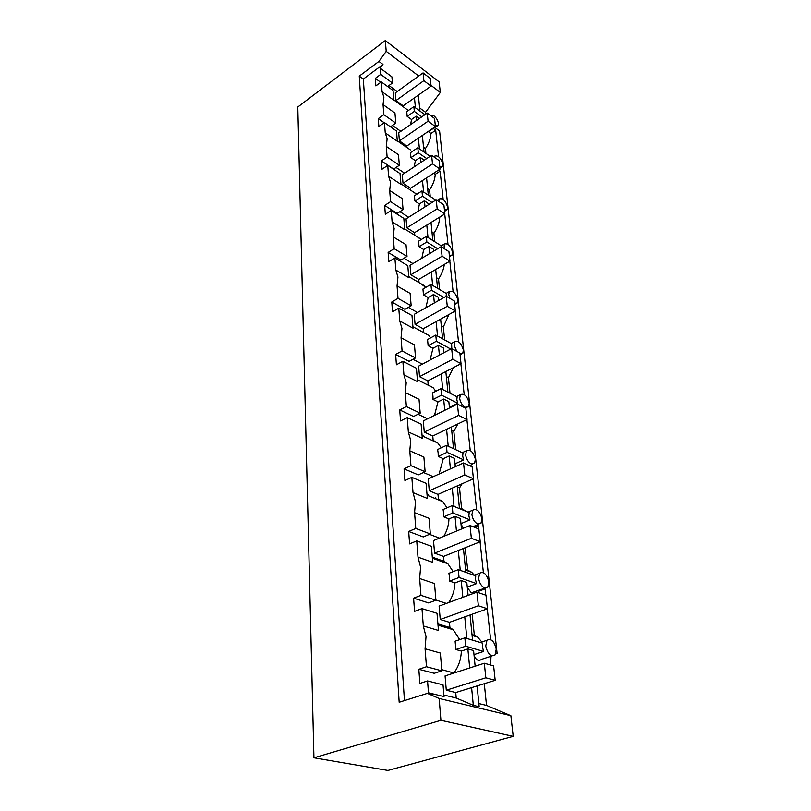 <?xml version="1.0" encoding="UTF-8"?>
<svg xmlns="http://www.w3.org/2000/svg" width="811" height="811" viewBox="0 0 811 811"><rect width="100%" height="100%" fill="white"/><g stroke="black" fill="none" stroke-linecap="round" stroke-linejoin="round"><path stroke-width="1.22" d="M418.709 76.031L386.208 51.357L385.316 40.55L297.789 107.011L313.938 757.798L387.911 770.45L513.211 736.358L510.879 715.687L486.529 705.428L484.299 683.693M313.938 757.798L440.931 720.33L513.211 736.358M425.745 114.108L425.552 112.293L440.322 92.444L439.126 81.84L385.316 40.55M495.987 653.098L497.123 653.423L439.582 130.926L435.01 127.601M497.123 653.423L495.693 653.889M491 656.271L490.645 665.02M386.208 51.357L378.919 61.423L382.974 64.444L380.247 68.205L391.916 76.852L392.433 83.006L387.607 86.524M389.006 85.51L397.197 91.511M425.552 112.293L419.622 107.944M440.322 92.444L430.996 85.358M485.728 646.012C487.735 654.061 490.827 657.042 495.014 654.964L496.251 649.135C494.244 641.136 491.152 638.176 486.975 640.264L485.728 646.012M482.474 647.097L483.62 651.436L465.656 646.205L455.873 649.499L455.113 641.197L464.855 637.851L482.758 643.204L482.474 647.097M473.989 654.619L483.62 651.436M474.04 655.146C475.935 660.154 478.48 661.533 481.673 659.302L492.135 655.896M378.919 61.423L359.273 76.122L399.174 702.255L427.387 693.364L432.831 694.682L428.472 692.797L427.559 680.936L419.875 683.42L418.831 669.288L426.464 666.743L425.076 648.77L426.018 636.645L423.312 625.94L421.973 608.625L414.563 611.372L413.59 598.153L420.95 595.355L419.652 578.517L420.585 567.071L418 557.137L416.742 540.907L409.596 543.887L408.683 531.479L415.779 528.458L414.563 512.664L415.496 501.827L413.012 492.601L411.836 477.355L404.932 480.528L404.071 468.87L410.934 465.666L409.788 450.815L410.711 440.535L408.339 431.949L407.223 417.594L400.543 420.939L399.732 409.96L406.372 406.595L405.297 392.615L406.21 382.843L403.929 374.834L402.874 361.3L396.407 364.788L395.646 354.437L402.074 350.92L401.06 337.741L401.962 328.435L399.762 320.953L398.779 308.18L392.504 311.789L391.784 302.006L398.019 298.377L397.055 285.918L397.948 277.048L395.839 270.053L394.896 257.969L388.814 261.689L388.134 252.424L394.187 248.693L393.274 236.903L394.146 228.438L392.118 221.879L391.226 210.434L385.326 214.236L384.678 205.467L390.557 201.645L389.685 190.473L390.557 182.384L388.591 176.23L387.749 165.373L382.011 169.246L381.393 160.923L387.111 157.03L386.289 146.426L387.141 138.681L385.245 132.903L384.444 122.593L378.859 126.526L378.281 118.619L383.836 114.665L383.056 104.578L383.897 97.158L382.062 91.724L381.312 81.921L393.061 90.518L393.882 100.28L382.062 91.724M380.247 68.205L380.724 74.379L375.321 78.383L375.868 85.905L381.312 81.921M404.446 700.592L363.338 79.062L382.974 64.444M359.273 76.122L363.338 79.062M375.321 78.383L380.734 82.337M431.077 86.128L423.859 80.654L423.058 72.909L430.235 78.393L431.077 86.128L403.209 105.835L403.3 106.849M403.209 105.835L395.961 100.584L395.312 92.88L423.058 72.909M380.724 74.379L392.433 83.006M408.44 110.468L407.112 109.607M421.791 116.835L414.32 111.411L407.173 116.399L406.747 111.654L413.863 106.657L424.873 114.706M428.472 692.797L444.012 696.578L443.029 684.839L427.559 680.936M441.752 669.643L453.978 673.029M418.831 669.288L434.25 673.302L441.853 670.819L440.353 653.037L425.076 648.77M443.891 695.017L456.218 698.028L473.32 705.327L471.607 687.627L455.731 692.543L456.218 698.028M455.731 692.543L446.283 690.202L445.067 675.908L484.319 663.246L493.625 665.861L495.186 680.317L471.607 687.627M426.464 666.743L441.853 670.819M423.312 625.94L438.457 630.461L437.017 613.319L421.973 608.625M437.91 623.902L449.912 627.542L453.268 629.741L459.685 639.626M455.873 649.499L461.347 651.071L467.856 648.891L473.583 650.544L475.145 666.206M453.967 672.877C458.59 666.561 461.043 659.292 461.347 651.071M435.902 600.018L446.374 603.414M413.59 598.153L428.583 602.928L435.912 600.191L434.514 583.535L419.652 578.517M487.472 608.777L478.358 605.766L476.939 592.131L486.002 595.233L487.472 608.777L449.446 622.311L449.912 627.542M449.446 622.311L440.241 619.482L439.106 606.091L476.939 592.131M420.95 595.355L435.912 600.191M418 557.137L432.729 562.358L431.381 546.29L416.742 540.907M432.293 557.116L443.982 561.313L447.875 563.757L453.177 571.643M449.497 577.097L448.909 573.296L458.306 569.657L475.753 575.871L475.469 579.49L476.564 583.606L459.056 577.493L449.629 581.092L449.497 577.097M449.629 581.092L454.951 582.927L461.236 580.544L466.812 582.48L468.099 595.396M448.726 602.543C452.619 596.592 454.687 590.063 454.951 582.927M429.465 534.327L439.471 538.109M408.683 531.479L423.261 536.923L430.347 533.962L429.029 518.32L414.563 512.664M480.234 541.728L471.353 538.281L470.025 525.498L478.865 529.025L480.234 541.728L443.546 556.397L443.982 561.313M443.546 556.397L434.584 553.143L433.51 540.562L470.025 525.498M415.779 528.458L430.347 533.962M413.012 492.601L427.356 498.441L426.089 483.336L411.836 477.355M447.054 507.828L442.725 501.624L438.406 499.029L437.991 494.406L429.262 490.787L428.249 478.946L463.537 462.939L472.154 466.822L473.442 478.764L437.991 494.406M443.647 513.099L443.09 509.531L452.163 505.628L469.174 512.603L468.88 515.958L469.934 519.871L452.862 512.988L443.759 516.86L443.647 513.099M443.759 516.86L448.949 518.928L455.022 516.364L460.455 518.543L461.5 529.015M443.81 536.314C447.003 530.85 448.726 525.052 448.949 518.928M423.474 472.499L433.256 476.675M404.071 468.87L418.273 474.891L425.116 471.738L423.879 457.029L409.788 450.815M410.934 465.666L425.116 471.738M408.328 431.939L422.308 438.315L421.112 424.092L407.223 417.594M441.275 447.804L437.798 443.029L433.155 440.353L432.77 435.994L424.254 432.06L423.301 420.899L457.424 404.071L465.838 408.278L467.045 419.53L432.77 435.994M438.143 452.873L437.605 449.527L446.385 445.401L462.98 453.035L462.675 456.147L463.689 459.888L447.043 452.335L438.234 456.431L438.143 452.873M438.234 456.431L443.303 458.691L449.162 455.985L454.474 458.377L455.295 466.67M439.065 474.04L443.303 458.691M418.02 414.259L427.579 418.79M399.732 409.96L413.569 416.479L420.189 413.174L419.023 399.306L405.297 392.615M406.372 406.595L420.189 413.174M403.919 374.824L417.543 381.657L416.418 368.245L402.874 361.3M435.811 391.247L433.104 387.678L428.198 384.992L427.833 380.876L419.52 376.659L418.628 366.126L451.666 348.598L459.878 353.079L461.023 363.693L427.833 380.876M432.952 396.113L432.435 392.96L440.931 388.651L457.14 396.843L456.826 399.752L457.81 403.31L441.559 395.18L433.033 399.478L432.952 396.113M433.033 399.478L437.981 401.911L443.658 399.073L448.838 401.648L449.466 408.004M434.493 415.384L437.981 401.911M412.992 359.314L422.338 364.159M395.646 354.437L409.129 361.382L415.546 357.935L414.451 344.847L401.06 337.741M402.074 350.92L415.546 357.935M399.762 320.953L413.042 328.181L411.978 315.509L398.779 308.18M430.651 337.873L428.613 335.308L423.93 332.753M450.774 349.075L436.379 341.238L428.127 345.699L427.559 339.545L435.791 335.065L451.615 343.763L451.788 348.659M428.127 345.699L432.952 348.294L438.447 345.344L443.505 348.081L443.962 352.684M430.104 360.033L432.952 348.294M408.339 307.389L417.472 312.499M391.784 302.006L404.942 309.336L411.157 305.767L410.123 293.389L397.055 285.918M455.336 310.978L447.277 306.305L446.232 296.228L454.251 300.942L455.336 310.978L423.17 328.769L423.504 332.52M423.17 328.769L415.06 324.319L414.208 314.344L446.232 296.228M398.019 298.377L411.157 305.767M395.829 270.053L408.795 277.626L407.791 265.633L394.896 257.969M425.755 287.408L420.453 283.434M443.931 297.536L431.482 290.247L423.474 294.859L422.947 289.03L430.925 284.408L446.395 293.531L446.101 296.299M423.474 294.859L428.188 297.576L433.52 294.525L438.467 297.414L438.771 300.455M425.887 307.734L428.188 297.576M403.979 258.253L412.921 263.595M388.134 252.424L400.979 260.078L407.01 256.408L406.027 244.689L393.274 236.903M449.953 261.122L442.086 256.235L441.093 246.706L448.929 251.623L449.953 261.122L418.75 279.43L419.034 282.603M418.75 279.43L410.832 274.777L410.021 265.329L441.093 246.706M394.187 248.693L407.01 256.408M392.118 221.879L404.77 229.756L403.817 218.382L391.226 210.434M421.102 239.63L417.016 236.65M437.697 248.744L426.85 241.972L419.074 246.696L418.577 241.181L426.322 236.437L441.437 245.936L441.164 246.747M419.074 246.696L423.687 249.535L428.867 246.402L433.692 249.403L433.855 251.045M421.842 258.243L423.687 249.535M399.904 211.671L408.643 217.226M384.678 205.467L397.218 213.394L403.077 209.643L402.144 198.533L389.685 190.473M444.864 213.901L437.17 208.843L436.227 199.8L443.891 204.899L444.864 213.901L414.563 232.656L414.796 235.261M414.563 232.656L406.818 227.82L406.058 218.858L436.227 199.8M390.557 201.645L403.077 209.643M388.591 176.22L400.958 184.361L400.046 173.574L387.749 165.373M416.672 194.336L413.64 192.187M431.989 202.486L422.46 196.191L414.908 201.027L414.431 195.786L421.953 190.94L435.75 200.104M414.908 201.027L419.409 203.956L424.437 200.763L429.201 204.24M417.959 211.336L419.409 203.956M396.072 167.471L404.628 173.199M381.393 160.923L393.649 169.094L399.347 165.272L398.465 154.719L386.289 146.426M440.028 169.114L432.496 163.893L431.614 155.327L439.106 160.568L440.028 169.114L410.589 188.243L410.771 190.301M410.589 188.243L403.016 183.245L402.297 174.74L431.614 155.327M387.111 157.03L399.347 165.272M385.245 132.903L397.329 141.256L396.467 131.007L384.444 122.593M397.299 140.871L410.336 149.893M426.698 158.571L418.283 152.732L410.944 157.648L410.488 152.671L417.807 147.744L430.094 156.32M410.944 157.648L415.354 160.669L420.24 157.415L424.254 160.193M414.228 166.833L415.354 160.669M392.453 125.462L400.827 131.331M378.281 118.619L384.211 122.765M435.436 126.577L428.076 121.224L427.225 113.074L434.564 118.457L435.436 126.577L406.808 146.021L406.95 147.551M406.808 146.021L399.407 140.891L398.718 132.801L427.225 113.074M390.496 126.83L395.809 123.12L394.957 113.084L383.056 104.589M383.836 114.665L395.809 123.12M407.173 116.399L411.491 119.491L416.246 116.186L419.419 118.477M410.64 124.549L411.491 119.491M423.859 80.654L395.961 100.584M471.961 634.243L477.649 637.122L481.835 641.988M414.32 111.411L413.863 106.657M495.186 680.317L485.83 677.803L446.283 690.202M485.83 677.803L484.319 663.246M465.656 646.205L464.855 637.851M478.358 605.766L440.241 619.482M459.056 577.493L458.306 569.657M471.353 538.281L434.584 553.143M452.862 512.988L452.163 505.628M473.442 478.764L464.784 474.942L429.262 490.787M464.784 474.942L463.537 462.939M447.043 452.335L446.385 445.401M467.045 419.53L458.6 415.384L424.254 432.06M458.6 415.384L457.424 404.071M441.559 395.18L440.931 388.651M461.023 363.693L452.771 359.263L419.52 376.659M452.771 359.263L451.666 348.598M436.379 341.238L435.791 335.065M447.277 306.305L415.06 324.319M431.482 290.247L430.925 284.408M442.086 256.235L410.832 274.777M426.85 241.972L426.322 236.437M437.17 208.843L406.818 227.82M422.46 196.191L421.953 190.94M432.496 163.893L403.016 183.245M418.283 152.732L417.807 147.744M428.076 121.224L399.407 140.891M472.549 640.153L470.045 614.981M478.835 592.78L478.906 591.158L485.15 588.857L485.83 595.173M487.299 608.838L490.614 639.575M472.205 614.211L474.293 634.942M435.314 125.462L438.072 125.523L438.457 123.444C437.899 120.413 436.338 117.828 433.784 115.689L430.388 115.395M465.808 572.333L463.436 548.439M465.473 569.028L471.647 572.262L474.374 575.212M459.472 508.629L457.211 485.921M457.313 486.965L459.513 487.908L461.591 508.538L466.203 511.386M453.511 448.676L451.362 427.062M447.895 392.169L445.837 371.55M442.583 338.805L440.626 319.108M437.565 288.331L435.689 269.495M432.81 240.512L431.016 222.478M428.299 195.157L426.576 177.852M424.011 152.073L422.359 135.457M467.329 587.6L471.323 592.79L485.272 588.046M465.098 547.78L467.744 569.839M463.355 528.255L461.013 524.119M462.098 483.761L459.513 487.908M455.934 466.386L455.062 464.338M451.676 430.225L453.825 431.249L455.67 449.669M457.85 423.95L453.825 431.249M446.344 376.598L448.442 377.693L450.004 393.234M453.39 367.636L448.442 377.693M441.296 325.84L443.343 326.985L444.641 339.931M448.858 314.556L443.343 326.985M436.511 277.717L438.518 278.913L439.582 289.517M444.296 264.447C443.627 269.465 441.701 274.29 438.518 278.913M431.969 232.037L433.926 233.284L434.777 241.749M439.623 217.145L439.734 217.206C439.45 222.63 437.514 227.982 433.926 233.284M427.65 188.608L429.566 189.896L430.225 196.434M433.682 173.24L435.243 174.314C434.949 179.495 433.064 184.695 429.566 189.896M423.535 147.278L425.42 148.606L425.897 153.391M467.278 587.083L476.564 583.606M478.602 578.304C479.423 583.119 481.42 586.312 484.593 587.884L487.776 587.123L488.871 581.943C486.843 574.168 483.792 571.248 479.706 573.184L478.602 578.304M476.807 525.112L478.338 525.721L474.516 527.292M460.962 523.612L469.934 519.871M471.911 514.691C472.681 519.243 474.628 522.355 477.72 524.028L480.953 523.409L481.927 518.776C479.889 511.224 476.878 508.335 472.874 510.119L471.911 514.691M470.096 465.433L471.414 466.487M455.022 463.841L463.689 459.888M465.605 454.809C466.345 459.117 468.231 462.158 471.252 463.922L474.526 463.436L475.388 459.29C473.34 451.94 470.37 449.081 466.467 450.713L465.605 454.809M449.416 407.457L457.81 403.31M459.665 398.343C460.374 402.428 462.209 405.399 465.159 407.244L468.454 406.889L469.214 403.168C467.166 396.021 464.247 393.183 460.425 394.663L459.665 398.343M459.979 353.981L462.706 353.495L463.385 350.139C461.337 343.175 458.458 340.367 454.728 341.695L454.048 345.01L456.786 351.396M454.515 303.355L457.262 302.969L457.86 299.938C455.823 293.156 452.984 290.368 449.345 291.565L448.747 294.555L449.943 298.407M449.335 255.374L452.092 255.11L452.639 252.363C450.602 245.753 447.804 242.986 444.246 244.04L444.114 248.602M444.631 214.043L439.734 217.206M444.428 209.856L447.185 209.704L447.672 207.2C445.644 200.763 442.887 198.006 439.42 198.938L438.964 201.625M438.548 170.077L440.109 171.162L435.243 174.314M430.55 439.704L430.57 439.167M435.629 498.714L435.598 497.873M469.701 667.96L467.856 648.891M477.101 685.924L479.169 706.736L473.32 705.327M433.459 128.645L435.7 130.277L430.965 133.48L428.715 131.869M439.258 624.318L439.197 625.484M423.109 435.75L423.261 436.369M428.33 494.892L428.461 495.774M433.703 557.623L433.753 558.698M439.755 166.61L442.522 166.559L442.948 164.288C440.931 158.003 438.224 155.256 434.838 156.067L434.392 157.273M435.7 130.277L438.548 156.665M430.965 133.48C430.671 138.448 428.826 143.486 425.42 148.606M440.109 171.162L443.161 199.405M444.742 214.114L448.007 244.375M449.821 261.203L453.116 291.757M455.194 311.049L458.509 341.755M460.881 363.764L464.196 394.572M466.903 419.601L470.228 450.47M473.289 478.835L476.615 509.724M478.338 525.721L478.693 528.954M480.071 541.789L483.397 572.637M426.454 132.69L437.433 125.948M416.651 120.393L416.246 116.186M419.409 148.859L418.375 138.174M420.737 162.524L420.24 157.415M423.595 192.035L422.48 180.518M425.035 206.876L424.437 200.763M427.995 237.491L426.799 225.083M429.556 253.62L428.867 246.402M432.638 285.421L431.351 272.04M434.341 302.959L433.52 294.525M437.545 336.038L436.146 321.592M439.39 355.106L438.447 345.344M442.735 389.554L441.214 373.942M444.742 410.325L443.658 399.073M448.219 446.253L446.587 429.354M450.419 468.89L449.162 455.985M454.048 506.409L452.274 488.1M456.441 531.104L455.022 516.364M460.242 570.346L458.327 550.487M462.858 597.322L461.236 580.544M466.842 638.45L464.754 616.867M415.435 107.802L414.472 97.867M419.936 111.097L418.354 95.13M486.529 705.428L478.855 703.553M427.387 693.364L439.146 698.464L510.879 715.687M440.931 720.33L439.146 698.464M480.365 642.484L486.975 640.264M393.862 100.017L408.369 110.519M438.011 625.129L453.268 629.741M432.385 558.211L447.875 563.757M427.093 495.217L442.725 501.624M422.095 435.831L437.798 443.029M417.381 379.761L433.104 387.678M412.921 326.752L428.613 335.308M408.703 276.561L424.315 285.705M404.709 228.976L420.22 238.637M400.908 183.803L416.296 193.93M472.083 635.429L477.649 637.122M465.585 570.092L471.647 572.262M459.452 508.477L465.919 511.123M439.937 168.242L441.782 167.046M444.58 211.316L446.324 210.242M449.476 256.661L451.088 255.708M454.626 304.439L456.096 303.628M460.07 354.873L461.337 354.204M465.727 408.227L466.862 407.669M469.579 465.666L472.671 464.277M472.985 526.684L478.794 524.291M433.723 156.797L434.838 156.067M437.109 200.388L439.42 198.938M441.265 245.834L444.246 244.04M446.131 293.379L449.345 291.565M451.24 343.56L454.728 341.695M456.593 396.569L460.425 394.663M462.209 452.68L466.467 450.713M468.059 512.146L472.874 510.119M474.141 575.293L479.706 573.184"/></g></svg>

